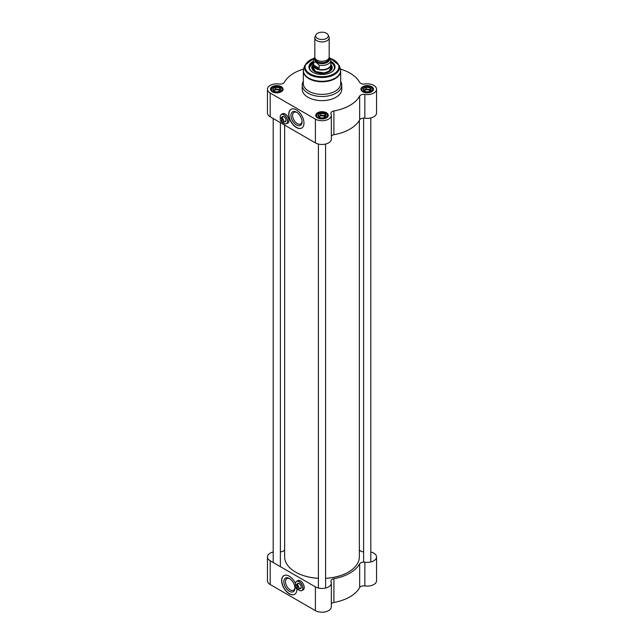 <?xml version="1.0" encoding="UTF-8"?>
<svg xmlns="http://www.w3.org/2000/svg" width="644" height="644" viewBox="0 0 644 644"><rect width="100%" height="100%" fill="white"/><g stroke="black" fill="none" stroke-linecap="round" stroke-linejoin="round"><path stroke-width="0.97" d="M318.41 578.312A37.352 21.566 180 0 1 295.588 572.097L295.588 572.097A37.352 21.566 180 0 1 284.648 556.851L284.648 125.137M359.352 120.404L359.352 556.851A37.352 21.566 180 0 1 348.412 572.097A37.352 21.566 180 0 1 325.59 578.312M295.636 572.13A37.207 21.485 0 0 0 295.693 572.154L295.693 572.154A37.207 21.485 0 0 0 318.41 578.344M325.59 578.344A37.207 21.485 0 0 0 348.307 572.154A37.207 21.485 0 0 0 348.364 572.13M315.89 34.913L315.061 36.716A7.181 4.146 0 0 0 314.819 37.787L314.819 57.131A7.181 4.146 0 0 0 316.92 60.061A7.181 4.146 0 0 0 324.745 60.963A7.181 4.146 0 0 0 329.181 57.131L329.181 37.787A7.181 4.146 0 0 0 328.939 36.716L328.11 34.913A6.319 3.647 0 0 0 322 32.2A6.319 3.647 0 0 0 315.89 34.913A6.319 3.647 0 0 0 317.532 38.431A6.319 3.647 0 0 0 325.156 39.01A6.319 3.647 0 0 0 328.11 34.913M330.324 58.725L329.181 57.179M319.15 68.224L315.777 67.741L313.676 65.06L313.676 62.009L316.413 62.589L319.15 65.173L319.15 68.224L313.676 65.06M314.819 57.066L313.201 60.367L313.201 64.585A8.799 5.08 0 0 0 315.777 68.184A8.799 5.08 0 0 0 325.365 69.278A8.799 5.08 0 0 0 330.799 64.585L330.799 60.367A8.799 5.08 0 0 1 319.15 65.173M313.201 63.812A8.976 5.184 0 0 0 313.024 64.843A8.976 5.184 0 0 0 315.649 68.505A8.976 5.184 0 0 0 325.437 69.633A8.976 5.184 0 0 0 330.976 64.843A8.976 5.184 0 0 0 330.799 63.812M314.819 37.787A7.181 4.146 0 0 0 316.92 40.717A7.181 4.146 0 0 0 324.745 41.619A7.181 4.146 0 0 0 329.181 37.787M282.531 117.023A2.624 1.513 60 0 1 282.845 116.717A2.624 1.513 60 0 1 284.036 116.781M286.008 120.195A2.624 1.513 60 0 1 285.469 121.257A2.624 1.513 60 0 1 285.042 121.378M282.788 122.545A5.208 3.011 60 0 0 283.907 123.382L283.956 123.415A5.281 3.051 -120 0 0 286.596 123.68A5.281 3.051 -120 0 0 286.596 117.578A5.281 3.051 -120 0 0 281.315 114.535A5.281 3.051 -120 0 0 280.221 116.95A5.281 3.051 -120 0 0 280.221 116.983L280.221 117.007A5.208 3.011 60 0 1 283.907 114.882A5.208 3.011 60 0 1 287.586 121.257A5.208 3.011 60 0 1 283.907 123.382L283.956 123.415A5.281 3.051 -120 0 1 283.932 123.398M280.398 118.391A5.208 3.011 60 0 1 280.221 117.007M281.315 114.535L282.636 113.771A5.281 3.051 60 0 1 284.382 113.642M288.898 121.466A5.281 3.051 60 0 1 287.916 122.915L286.596 123.68M284.358 121.772A2.979 1.723 -120 0 0 286.017 120.348A2.979 1.723 -120 0 0 283.907 116.701A2.979 1.723 -120 0 0 281.847 117.417M282.225 118.367L282.128 118.544A2.367 1.369 60 0 1 283.553 121.273A2.367 1.369 60 0 1 282.128 122.368L282.225 122.424A2.512 1.449 -120 0 0 283.231 122.424A2.512 1.449 -120 0 0 283.666 120.573A2.512 1.449 -120 0 0 282.225 118.367L282.636 118.126A2.512 1.449 60 0 0 282.128 117.836L282.128 122.368M282.128 121.901L281.621 122.07A2.367 1.369 60 0 1 280.196 119.341A2.367 1.369 60 0 1 281.621 118.246L281.718 118.069A2.512 1.449 -120 0 0 280.72 118.069A2.512 1.449 -120 0 0 280.196 119.221A2.512 1.449 -120 0 0 280.196 119.285M281.621 122.07L281.621 118.246M281.718 118.069L282.128 117.836M312.936 72.378A12.574 7.261 180 0 1 309.426 67.346A12.574 7.261 180 0 1 313.201 62.162M330.799 62.162A12.574 7.261 180 0 1 334.574 67.346A12.574 7.261 180 0 1 331.064 72.378M334.566 67.491A12.574 7.261 0 0 0 330.887 62.508A12.574 7.261 0 0 0 330.839 62.476M313.161 62.476A12.574 7.261 0 0 0 309.434 67.491L313.201 62.404M331.338 136.005A4.307 2.487 180 0 1 333.914 134.725L333.914 110.969A39.509 22.806 0 0 0 359.666 96.101L359.666 119.856A4.307 2.487 180 0 1 364.858 118.198A9.338 5.394 0 0 0 376.547 112.974L376.547 89.226A9.338 5.394 180 0 1 364.858 94.443A4.307 2.487 0 0 0 359.666 96.101M340.426 69.045A39.509 22.806 0 0 1 359.666 82.343A4.307 2.487 0 0 0 364.858 84.002A9.338 5.394 180 0 1 376.547 89.226M303.574 69.045A39.509 22.806 0 0 0 284.334 82.343A4.307 2.487 0 0 1 279.142 84.002A9.338 5.394 180 0 0 267.453 89.226A9.338 5.394 180 0 0 270.19 93.034L315.399 119.132A9.338 5.394 180 0 0 325.574 120.299A9.338 5.394 180 0 0 331.338 115.324A9.338 5.394 180 0 0 331.04 113.964A4.307 2.487 0 0 1 330.903 113.344A4.307 2.487 0 0 1 333.914 110.969M362.765 91.786A6.287 3.631 0 0 0 371.652 91.786A6.287 3.631 0 0 0 371.652 86.658A6.287 3.631 0 0 0 362.765 86.658A6.287 3.631 0 0 0 362.765 91.786L362.765 91.786M317.556 117.884A6.287 3.631 0 0 0 326.444 117.884A6.287 3.631 0 0 0 326.444 112.756A6.287 3.631 0 0 0 317.556 112.756A6.287 3.631 0 0 0 317.556 117.884L317.556 117.884M272.348 91.786A6.287 3.631 0 0 0 281.235 91.786A6.287 3.631 0 0 0 281.235 86.658A6.287 3.631 0 0 0 272.348 86.658A6.287 3.631 0 0 0 272.348 91.786L272.348 91.786M303.324 81.402A19.755 11.407 0 0 0 302.245 85.113L302.245 89.226A19.755 11.407 0 0 0 308.033 97.284A19.755 11.407 0 0 0 329.559 99.756A19.755 11.407 0 0 0 341.755 89.226L341.755 85.113A19.755 11.407 0 0 0 340.676 81.402M282.153 114.052A5.385 3.107 60 0 1 282.555 113.69M287.94 123.02A5.385 3.107 60 0 1 287.433 123.197M362.894 91.859A5.925 3.421 180 0 1 361.276 89.516A5.925 3.421 180 0 1 367.209 86.095A5.925 3.421 180 0 1 373.134 89.516A5.925 3.421 180 0 1 371.524 91.859M272.476 91.859A5.925 3.421 180 0 1 270.866 89.516A5.925 3.421 180 0 1 276.791 86.095A5.925 3.421 180 0 1 282.724 89.516A5.925 3.421 180 0 1 281.106 91.859M317.685 117.965A5.925 3.421 180 0 1 316.075 115.614A5.925 3.421 180 0 1 322 112.193A5.925 3.421 180 0 1 327.925 115.614A5.925 3.421 180 0 1 326.315 117.965M296.506 125.008A7.841 4.524 -120 0 0 302.044 121.805A7.841 4.524 -120 0 0 296.506 112.201A7.841 4.524 -120 0 0 290.959 115.405A7.841 4.524 -120 0 0 296.506 125.008M302.028 121.314A6.69 3.864 60 0 1 300.659 123.93A6.69 3.864 60 0 1 297.311 123.6A6.69 3.864 60 0 1 292.94 117.707A6.69 3.864 60 0 1 293.97 112.346A6.69 3.864 60 0 1 296.924 112.467M291.04 109.319A10.771 6.223 -120 0 0 289.486 117.981A10.771 6.223 -120 0 0 296.506 127.407A10.771 6.223 -120 0 0 301.811 127.979M296.353 127.488A10.771 6.223 60 0 1 289.309 117.997A10.771 6.223 60 0 1 290.959 109.359A10.771 6.223 60 0 1 301.738 115.582A10.771 6.223 60 0 1 301.738 128.027A10.771 6.223 60 0 1 296.353 127.488M333.914 134.725A39.509 22.806 0 0 0 359.666 119.856M267.453 89.226L267.453 112.974A9.338 5.394 0 0 0 270.19 116.789L315.399 142.888A9.338 5.394 0 0 0 325.574 144.055A9.338 5.394 0 0 0 331.338 139.072L331.338 115.324M313.201 61.349A13.073 7.551 0 0 0 312.759 72.273A13.073 7.551 0 0 0 331.241 72.273A13.073 7.551 0 0 0 330.799 61.349M282 114.141A5.385 3.107 60 0 1 282.483 113.738A5.385 3.107 60 0 1 287.868 116.846A5.385 3.107 60 0 1 287.868 123.068A5.385 3.107 60 0 1 287.28 123.286M302.245 85.113A19.755 11.407 0 0 0 308.033 93.179A19.755 11.407 0 0 0 329.559 95.65A19.755 11.407 0 0 0 341.755 85.113M313.024 64.682A10.24 5.909 0 0 0 311.768 67.644A10.24 5.909 0 0 0 322 73.432A10.24 5.909 0 0 0 332.232 67.644A10.24 5.909 0 0 0 330.976 64.682M313.024 66.058A9.483 5.474 0 0 0 312.654 66.895A9.483 5.474 0 0 0 315.294 71.685A9.483 5.474 0 0 0 326.347 72.675A9.483 5.474 0 0 0 331.346 66.895A9.483 5.474 0 0 0 330.976 66.058M364.246 91.142A3.011 1.739 180 0 1 366.299 89.79A3.011 1.739 180 0 1 369.334 90.216A3.011 1.739 180 0 1 370.123 91.021M370.139 87.826L370.139 89.58L366.13 88.961L363.739 90.345L363.2 88.896L366.13 87.206L370.139 87.826L371.21 90.136L369.745 91.279M363.844 90.554A3.59 2.077 180 0 1 364.665 89.806A3.59 2.077 180 0 1 368.135 89.275A3.59 2.077 180 0 1 370.606 90.611L370.139 89.58M370.912 90.313A3.953 2.278 0 0 1 370.002 91.126A3.953 2.278 0 0 1 368.585 91.657L367.869 91.762A3.953 2.278 0 0 1 364.689 91.271L363.739 90.345M366.13 87.206L366.13 88.961M363.313 89.138A3.953 2.278 0 0 0 364.166 90.973M365.832 87.375A3.953 2.278 0 0 0 363.506 88.719M369.728 87.761A3.953 2.278 0 0 0 366.549 87.27M371.105 89.894A3.953 2.278 0 0 0 370.252 88.059M319.038 117.248A3.011 1.739 180 0 1 321.098 115.888A3.011 1.739 180 0 1 324.125 116.323A3.011 1.739 180 0 1 324.914 117.128M324.93 113.924L324.93 115.678L320.929 115.059L318.53 116.443L317.991 114.994L320.929 113.304L324.93 113.924L326.009 116.234L324.536 117.377M318.635 116.653A3.59 2.077 180 0 1 319.464 115.912A3.59 2.077 180 0 1 322.926 115.373A3.59 2.077 180 0 1 325.405 116.709L324.93 115.678M325.703 116.411A3.953 2.278 0 0 1 324.793 117.224A3.953 2.278 0 0 1 323.377 117.755L322.66 117.86A3.953 2.278 0 0 1 319.48 117.369L318.53 116.443M320.929 113.304L320.929 115.059M318.104 115.236A3.953 2.278 0 0 0 318.957 117.071M320.623 113.473A3.953 2.278 0 0 0 318.297 114.817M324.52 113.859A3.953 2.278 0 0 0 321.34 113.368M325.896 115.992A3.953 2.278 0 0 0 325.043 114.157M273.829 91.142A3.011 1.739 180 0 1 275.89 89.79A3.011 1.739 180 0 1 278.924 90.216A3.011 1.739 180 0 1 279.713 91.021M279.729 87.826L279.729 89.58L275.721 88.961L273.322 90.345L272.79 88.896L275.721 87.206L279.729 87.826L280.8 90.136L279.335 91.279M280.204 90.603L279.729 89.58M280.494 90.313A3.953 2.278 0 0 1 279.585 91.126A3.953 2.278 0 0 1 278.168 91.657L277.451 91.762A3.953 2.278 0 0 1 274.272 91.271L273.322 90.345M273.426 90.554A3.59 2.077 180 0 1 274.255 89.806A3.59 2.077 180 0 1 277.725 89.275A3.59 2.077 180 0 1 280.196 90.611M275.721 87.206L275.721 88.961M272.895 89.138A3.953 2.278 0 0 0 273.748 90.973M275.415 87.375A3.953 2.278 0 0 0 273.088 88.719M279.311 87.761A3.953 2.278 0 0 0 276.131 87.27M280.687 89.894A3.953 2.278 0 0 0 279.834 88.059M303.445 69.769A18.676 10.779 0 0 0 303.324 70.993L303.324 83.591A18.676 10.779 0 0 0 308.79 91.215A18.676 10.779 0 0 0 329.148 93.557A18.676 10.779 0 0 0 340.676 83.591L340.676 70.993A18.676 10.779 0 0 0 340.555 69.769M297.769 583.891A2.624 1.513 60 0 1 298.083 583.577A2.624 1.513 60 0 1 299.275 583.641M301.247 587.062A2.624 1.513 60 0 1 300.708 588.125A2.624 1.513 60 0 1 300.281 588.246M299.194 590.282A5.281 3.051 -120 0 0 301.835 590.54A5.281 3.051 -120 0 0 301.835 584.446A5.281 3.051 -120 0 0 296.554 581.395A5.281 3.051 -120 0 0 295.459 583.81A5.281 3.051 -120 0 0 295.459 583.842L295.459 583.875A5.208 3.011 60 0 1 299.146 581.749A5.208 3.011 60 0 1 302.825 588.125A5.208 3.011 60 0 1 299.146 590.25L299.194 590.282A5.281 3.051 -120 0 0 299.194 590.282L299.146 590.25A5.208 3.011 60 0 1 298.027 589.405M295.636 585.259A5.208 3.011 60 0 1 295.459 583.875M296.554 581.395L297.874 580.63A5.281 3.051 60 0 1 299.621 580.502M304.137 588.334A5.281 3.051 60 0 1 303.155 589.775L301.835 590.54M299.597 588.64A2.979 1.723 -120 0 0 301.247 587.215A2.979 1.723 -120 0 0 299.146 583.561A2.979 1.723 -120 0 0 297.085 584.285M297.464 585.227L297.367 585.404A2.367 1.369 60 0 1 298.784 588.141A2.367 1.369 60 0 1 297.367 589.228L297.464 589.292A2.512 1.449 -120 0 0 298.47 589.292A2.512 1.449 -120 0 0 298.897 587.441A2.512 1.449 -120 0 0 297.464 585.227L297.874 584.994A2.512 1.449 60 0 0 297.367 584.696L297.367 589.228M297.367 588.761L296.86 588.938A2.367 1.369 60 0 1 295.435 586.201A2.367 1.369 60 0 1 296.86 585.114L296.956 584.937A2.512 1.449 -120 0 0 295.958 584.937A2.512 1.449 -120 0 0 295.435 586.088A2.512 1.449 -120 0 0 295.435 586.145M295.467 583.504A10.771 6.223 60 0 0 289.237 576.171A10.771 6.223 60 0 0 283.851 575.639A10.771 6.223 60 0 0 283.851 588.085A10.771 6.223 60 0 0 294.622 594.299A10.771 6.223 60 0 0 296.852 588.93L296.86 585.114M296.956 584.937L297.367 584.696M359.666 563.846L359.666 587.594A4.307 2.487 180 0 1 364.858 585.935A9.338 5.394 0 0 0 376.547 580.719L376.547 556.963A9.338 5.394 180 0 1 364.858 562.188A4.307 2.487 0 0 0 359.666 563.846A39.509 22.806 180 0 1 333.914 578.715A4.307 2.487 0 0 0 330.903 581.089A4.307 2.487 0 0 0 331.04 581.709A9.338 5.394 180 0 1 331.338 583.062A9.338 5.394 180 0 1 325.574 588.044A9.338 5.394 180 0 1 315.399 586.877L315.399 610.633A9.338 5.394 0 0 0 325.574 611.8A9.338 5.394 0 0 0 331.338 606.817L331.338 583.062M359.666 587.594A39.509 22.806 180 0 1 333.914 602.47L333.914 578.715M331.338 603.75A4.307 2.487 180 0 1 333.914 602.47M315.399 586.877L270.19 560.779A9.338 5.394 180 0 1 267.453 556.963L267.453 580.719A9.338 5.394 0 0 0 270.19 584.535L315.399 610.633M303.179 589.888A5.385 3.107 60 0 1 302.672 590.057M297.391 580.912A5.385 3.107 60 0 1 297.794 580.558M289.389 578.481A7.841 4.524 -120 0 0 283.843 581.685A7.841 4.524 -120 0 0 289.389 591.289A7.841 4.524 -120 0 0 294.936 588.085A7.841 4.524 -120 0 0 289.389 578.481L289.389 578.481M294.92 587.586A6.69 3.864 60 0 1 293.551 590.21A6.69 3.864 60 0 1 286.854 586.346A6.69 3.864 60 0 1 286.854 578.618A6.69 3.864 60 0 1 289.816 578.747M283.932 575.599A10.771 6.223 -120 0 0 284.004 587.996A10.771 6.223 -120 0 0 294.702 594.259M280.39 551.827A4.307 2.487 0 0 0 284.334 550.089A39.509 22.806 180 0 1 284.648 549.533M267.453 556.963A9.338 5.394 180 0 1 273.201 551.989M370.799 551.989A9.338 5.394 180 0 1 376.547 556.963M359.352 549.533A39.509 22.806 180 0 1 359.666 550.089A4.307 2.487 0 0 0 363.61 551.827M297.238 581.001A5.385 3.107 60 0 1 297.721 580.598A5.385 3.107 60 0 1 301.867 582.039A5.385 3.107 60 0 1 304.226 587.465A5.385 3.107 60 0 1 303.107 589.928A5.385 3.107 60 0 1 302.519 590.146M319.496 61.011A6.287 3.631 0 0 0 324.504 61.011M328.287 59.135A6.287 3.631 180 0 1 324.359 62.436A6.287 3.631 180 0 1 317.556 61.639A6.287 3.631 180 0 1 315.713 59.135M315.471 58.862A6.569 3.792 0 0 0 317.355 61.993A6.569 3.792 0 0 0 324.874 62.726A6.569 3.792 0 0 0 328.529 58.862M329.068 57.855A7.503 4.331 180 0 1 326.009 62.975A7.503 4.331 180 0 1 316.695 62.371A7.503 4.331 180 0 1 314.932 57.855M313.201 60.367A8.799 5.08 0 0 0 313.676 62.009M313.7 58.459A16.865 9.741 0 0 0 310.07 73.819A16.865 9.741 0 0 0 335.427 72.828A16.865 9.741 0 0 0 330.3 58.459M315.399 142.888L315.399 119.132M270.19 116.789L270.19 93.034M313.813 58.25L304.757 65.447A17.565 10.143 0 0 0 309.579 74.543A17.565 10.143 0 0 0 330.235 76.322A17.565 10.143 0 0 0 339.243 65.447L330.187 58.25M304.757 65.447L303.735 68.505A18.604 10.739 0 0 0 308.846 78.133A18.604 10.739 0 0 0 330.726 80.025A18.604 10.739 0 0 0 340.265 68.505L339.243 65.447M303.735 68.505L303.324 70.993A18.676 10.779 0 0 0 308.79 78.624A18.676 10.779 0 0 0 329.148 80.959A18.676 10.779 0 0 0 340.676 70.993L340.265 68.505M364.858 118.198L364.858 94.443M329.197 71.122A8.984 5.184 0 0 0 330.976 67.902M313.024 66.67A9.193 5.305 0 0 0 315.496 71.565A9.193 5.305 0 0 0 326.419 72.466A9.193 5.305 0 0 0 330.976 66.67M313.024 67.902A8.984 5.184 0 0 0 314.803 71.122M313.201 62.452A12.429 7.173 0 0 0 310.98 70.832M333.02 70.832A12.429 7.173 0 0 0 330.799 62.452M312.823 66.437A10.183 5.877 0 0 0 311.873 68.377M332.127 68.377A10.183 5.877 0 0 0 331.177 66.437M312.654 66.895L312.308 68.071A9.829 5.675 0 0 0 312.171 69.174M331.829 69.174A9.829 5.675 0 0 0 331.692 68.071L331.346 66.895M363.393 91.714A5.385 3.107 180 0 1 365.808 86.513A5.385 3.107 180 0 1 372.409 90.321A5.385 3.107 180 0 1 363.393 91.714M372.659 90.852A5.748 3.317 0 0 0 372.957 89.806A5.748 3.317 0 0 0 371.137 87.391M363.272 87.391A5.748 3.317 0 0 0 361.461 89.806A5.748 3.317 0 0 0 361.751 90.852M318.192 117.812A5.385 3.107 180 0 1 320.607 112.611A5.385 3.107 180 0 1 327.2 116.419A5.385 3.107 180 0 1 318.192 117.812M327.458 116.95A5.748 3.317 0 0 0 327.748 115.912A5.748 3.317 0 0 0 325.936 113.489M318.064 113.489A5.748 3.317 0 0 0 316.252 115.912A5.748 3.317 0 0 0 316.542 116.95M272.984 91.714A5.385 3.107 180 0 1 275.399 86.513A5.385 3.107 180 0 1 282 90.321A5.385 3.107 180 0 1 272.984 91.714M282.249 90.852A5.748 3.317 0 0 0 282.539 89.806A5.748 3.317 0 0 0 280.728 87.391M272.863 87.391A5.748 3.317 0 0 0 271.043 89.806A5.748 3.317 0 0 0 271.341 90.852M364.858 585.935L364.858 562.188M270.19 560.779L270.19 584.535M330.098 58.113L330.799 60.367M330.976 68.135L330.976 64.843M313.024 68.135L313.024 64.843M283.271 116.596L280.72 118.069M285.791 120.951L283.231 122.424M330.936 67.475L328.939 71.21L324.109 72.941L315.608 71.556L313.065 67.475M330.799 62.404L330.863 62.444C333.278 63.877 334.51 65.608 334.574 67.636M372.957 90.353L372.957 89.806C373.206 85.298 361.204 85.298 361.461 89.806L361.461 90.353M327.748 116.451L327.748 115.912C327.997 111.396 316.003 111.396 316.252 115.912L316.252 116.451M282.539 90.353L282.539 89.806C282.797 85.298 270.794 85.298 271.043 89.806L271.043 90.353M318.41 144.055L318.41 588.044M325.59 144.055L325.59 588.044M273.201 118.528L273.201 562.518M280.39 122.674L280.39 566.615M363.61 118.118L363.61 562.107M370.799 117.949L370.799 561.946M298.51 583.456L295.958 584.937M301.03 587.811L298.47 589.292"/></g></svg>
